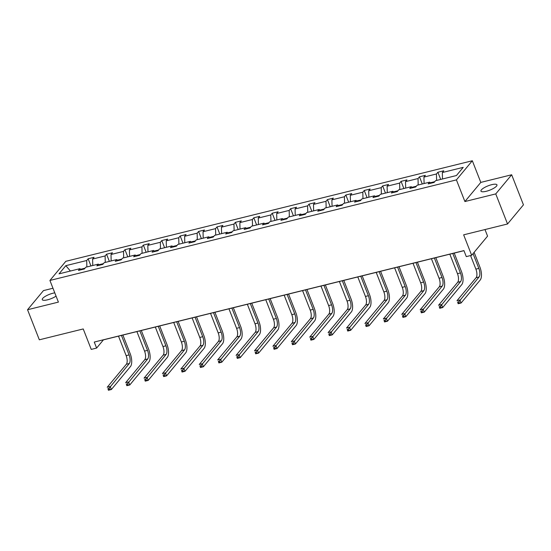 <?xml version="1.0" encoding="UTF-8"?>
<svg xmlns="http://www.w3.org/2000/svg" width="551" height="551" viewBox="0 0 551 551"><rect width="100%" height="100%" fill="white"/><g stroke="black" fill="none" stroke-linecap="round" stroke-linejoin="round"><path stroke-width="0.83" d="M54.776 292.85A8.582 2.314 -21.4 0 0 53.006 293.208A8.582 2.314 -21.4 0 0 42.262 299.648A8.582 2.314 -21.4 0 0 47.503 299.827A8.582 2.314 -21.4 0 0 56.064 296.135M486.209 191.3A8.582 2.314 -21.4 0 0 496.954 184.854A8.582 2.314 -21.4 0 0 491.712 184.675A8.582 2.314 -21.4 0 0 480.968 191.121A8.582 2.314 -21.4 0 0 486.209 191.3M511.665 174.77L480.809 182.402L464.899 201.542L495.755 193.911L511.665 174.77L523.45 204.841L507.54 223.981L463.646 234.836L471.656 255.285L487.566 236.145L484.99 229.56M495.755 193.911L507.54 223.981M52.972 288.242L43.46 290.597L27.55 309.738L39.335 339.809L83.229 328.947L91.239 349.396L96.611 348.067L103.423 339.864L463.963 250.677M472.324 160.754L65.831 261.312L49.921 280.452L456.414 179.895L472.324 160.754L480.809 182.402M84.999 268.192L80.673 269.267M86.858 266.959L86.7 260.506L88.146 258.77L90.956 265.947M70.397 271.03L65.817 265.672L86.7 260.506M92.761 265.499L92.602 259.046L94.042 257.317L88.146 258.77M92.602 259.046L105.11 255.953L106.55 254.218L109.36 261.394M111.164 260.947L111.013 254.493L112.452 252.757L106.55 254.218M111.013 254.493L123.52 251.401L124.96 249.665L127.77 256.842M129.575 256.394L129.416 249.94L130.856 248.205L124.96 249.665M129.416 249.94L141.924 246.848L143.363 245.112L146.173 252.289M147.978 251.841L147.826 245.388L149.266 243.652L143.363 245.112M147.826 245.388L160.334 242.295L161.774 240.56L164.584 247.73M166.388 247.289L166.23 240.835L167.669 239.1L161.774 240.56M166.23 240.835L178.738 237.736L180.177 236.007L182.994 243.177M184.792 242.736L184.64 236.276L186.08 234.547L180.177 236.007M184.64 236.276L197.148 233.183L198.587 231.454L201.397 238.624M203.202 238.177L203.043 231.723L204.49 229.994L198.587 231.454M203.043 231.723L215.551 228.631L216.998 226.895L219.808 234.072M221.605 233.624L221.454 227.17L222.893 225.442L216.998 226.895M221.454 227.17L233.961 224.078L235.401 222.342L238.211 229.519M240.016 229.071L239.857 222.618L241.304 220.882L235.401 222.342M239.857 222.618L252.365 219.525L253.811 217.79L256.621 224.966M258.426 224.519L258.267 218.065L259.707 216.329L253.811 217.79M258.267 218.065L270.775 214.973L272.215 213.237L275.025 220.414M276.829 219.966L276.678 213.512L278.117 211.777L272.215 213.237M276.678 213.512L289.185 210.413L290.625 208.684L293.435 215.854M295.24 215.413L295.081 208.96L296.521 207.224L290.625 208.684M295.081 208.96L307.589 205.86L309.028 204.132L311.838 211.302M313.643 210.861L313.491 204.4L314.931 202.672L309.028 204.132M313.491 204.4L325.999 201.308L327.439 199.579L330.249 206.749M332.053 206.301L331.895 199.848L333.334 198.119L327.439 199.579M331.895 199.848L344.403 196.755L345.842 195.02L348.659 202.196M350.457 201.749L350.305 195.295L351.745 193.559L345.842 195.02M350.305 195.295L362.813 192.203L364.252 190.467L367.062 197.644M368.867 197.196L368.709 190.742L370.155 189.007L364.252 190.467M368.709 190.742L381.216 187.65L382.656 185.914L385.473 193.091M387.27 192.643L387.119 186.19L388.558 184.454L382.656 185.914M387.119 186.19L399.627 183.097L401.066 181.362L403.876 188.538M405.681 188.091L405.522 181.637L406.969 179.901L401.066 181.362M405.522 181.637L418.03 178.538L419.476 176.809L422.286 183.979M424.084 183.538L423.933 177.085L425.372 175.349L419.476 176.809M423.933 177.085L436.44 173.985L437.88 172.256L440.69 179.426M442.494 178.979L442.343 172.525L443.782 170.796L437.88 172.256M442.343 172.525L463.226 167.359L456.428 175.535L435.545 180.7L434.105 182.436L428.203 183.896L429.642 182.161L417.135 185.253L415.695 186.989L409.799 188.449L411.239 186.713L398.731 189.806L397.292 191.541L391.389 193.002L392.829 191.266L380.321 194.365L378.881 196.094L372.986 197.554L374.425 195.819L361.917 198.918L360.478 200.647L354.575 202.107L356.015 200.378L343.507 203.471L342.068 205.199L336.165 206.659L337.611 204.931L325.104 208.023L323.657 209.759L317.762 211.219L319.201 209.483L306.693 212.576L305.254 214.311L299.351 215.772L300.798 214.036L288.29 217.128L286.844 218.864L280.948 220.324L282.387 218.589L269.88 221.681L268.44 223.417L262.538 224.877L263.977 223.141L251.47 226.241L250.03 227.969L244.134 229.43L245.574 227.694L233.066 230.793L231.627 232.522L225.724 233.982L227.164 232.253L214.656 235.346L213.216 237.082L207.321 238.535L208.76 236.806L196.252 239.899L194.813 241.634L188.91 243.094L190.35 241.359L177.842 244.451L176.403 246.187L170.5 247.647L171.946 245.911L159.439 249.004L157.999 250.739L152.097 252.2L153.536 250.464L141.028 253.556L139.589 255.292L133.686 256.752L135.133 255.017L122.625 258.116L121.179 259.845L115.283 261.305L116.722 259.576L104.215 262.669L102.775 264.397L96.873 265.858L98.312 264.129L85.804 267.221L84.365 268.957L78.469 270.41L79.909 268.681L59.026 273.847L65.817 265.672M471.656 255.285L466.291 256.614L463.928 250.602L94.255 342.054L96.611 348.067M99.683 265.162L98.312 264.129M103.402 263.64L99.084 264.714M105.269 262.407L105.11 255.953M118.086 260.609L116.722 259.576M121.812 259.087L117.494 260.155M123.672 257.854L123.52 251.401M136.496 256.057L135.133 255.017M140.216 254.534L135.897 255.602M142.082 253.302L141.924 246.848M154.9 251.504L153.536 250.464M158.626 249.982L154.308 251.049M160.486 248.749L160.334 242.295M173.31 246.951L171.946 245.911M177.036 245.429L172.711 246.497M178.896 244.189L178.738 237.736M191.72 242.399L190.35 241.359M195.44 240.877L191.121 241.944M197.299 239.637L197.148 233.183M210.124 237.846L208.76 236.806M213.85 236.317L209.525 237.391M215.71 235.084L215.551 228.631M228.534 233.287L227.164 232.253M232.253 231.764L227.935 232.832M234.113 230.532L233.961 224.078M246.938 228.734L245.574 227.694M250.664 227.212L246.338 228.279M252.523 225.979L252.365 219.525M265.348 224.181L263.977 223.141M269.067 222.659L264.749 223.727M270.927 221.426L270.775 214.973M283.751 219.629L282.387 218.589M287.477 218.106L283.159 219.174M289.337 216.874L289.185 210.413M302.162 215.076L300.798 214.036M305.881 213.554L301.562 214.621M307.747 212.314L307.589 205.86M320.565 210.523L319.201 209.483M324.291 209.001L319.973 210.069M326.151 207.761L325.999 201.308M338.975 205.971L337.611 204.931M342.701 204.442L338.376 205.516M344.561 203.209L344.403 196.755M357.385 201.411L356.015 200.378M361.105 199.889L356.786 200.957M362.964 198.656L362.813 192.203M375.789 196.859L374.425 195.819M379.515 195.336L375.19 196.404M381.375 194.104L381.216 187.65M394.199 192.306L392.829 191.266M397.918 190.784L393.6 191.851M399.778 189.551L399.627 183.097M412.603 187.753L411.239 186.713M416.329 186.231L412.003 187.299M418.188 184.998L418.03 178.538M431.013 183.201L429.642 182.161M434.732 181.678L430.414 182.746M436.592 180.439L436.44 173.985M464.899 201.542L456.414 179.895M27.55 309.738L58.406 302.106L49.921 280.452M81.272 269.721L79.909 268.681M470.561 255.554L475.878 269.122A6.708 2.838 -103.9 0 1 476.085 277.725L456.972 300.722L459.92 299.992L461.097 302.995L480.217 280.004A10.063 4.256 76.1 0 0 479.907 267.104L474.115 252.324M473.04 253.618L478.833 268.392A6.708 2.838 -103.9 0 1 479.039 276.995L458.831 301.783L457.647 302.079L458.122 303.277L459.3 302.988L458.831 301.783M459.3 302.988L461.097 302.995L458.15 303.725L457.647 302.079M458.15 303.725L458.122 303.277M449.83 254.169L457.475 273.682A6.708 2.838 -103.9 0 1 457.681 282.277L438.562 305.275L441.509 304.545L442.694 307.548L461.807 284.557A10.063 4.256 76.1 0 0 461.497 271.657L454.217 253.081M452.777 253.439L460.422 272.952A6.708 2.838 -103.9 0 1 460.629 281.547L440.421 306.335L439.243 306.631L439.712 307.83L440.896 307.541L440.421 306.335M440.896 307.541L442.694 307.548L439.739 308.278L439.243 306.631M439.739 308.278L439.712 307.83M431.419 258.722L439.064 278.234A6.708 2.838 -103.9 0 1 439.271 286.83L420.158 309.827L423.106 309.097L424.284 312.107L443.403 289.11A10.063 4.256 76.1 0 0 443.094 276.209L435.813 257.641M434.367 257.992L442.012 277.504A6.708 2.838 -103.9 0 1 442.219 286.1L422.018 310.888L420.833 311.184L421.308 312.383L422.486 312.093L422.018 310.888M422.486 312.093L424.284 312.107L421.336 312.837L420.833 311.184M421.336 312.837L421.308 312.383M413.016 263.282L420.661 282.787A6.708 2.838 -103.9 0 1 420.868 291.389L401.748 314.38L404.696 313.65L405.873 316.66L424.993 293.662A10.063 4.256 76.1 0 0 424.683 280.762L417.403 262.193M415.964 262.551L423.609 282.057A6.708 2.838 -103.9 0 1 423.815 290.659L403.607 315.447L402.43 315.737L402.898 316.942L404.076 316.646L403.607 315.447M404.076 316.646L405.873 316.66L402.926 317.39L402.43 315.737M402.926 317.39L402.898 316.942M394.606 267.834L402.251 287.34A6.708 2.838 -103.9 0 1 402.457 295.942L383.344 318.933L386.292 318.202L387.47 321.212L406.583 298.215A10.063 4.256 76.1 0 0 406.273 285.315L399 266.746M397.553 267.104L405.199 286.61A6.708 2.838 -103.9 0 1 405.405 295.212L385.197 320L384.019 320.289L384.495 321.495L385.672 321.199L385.197 320M385.672 321.199L387.47 321.212L384.522 321.942L384.019 320.289M384.522 321.942L384.495 321.495M376.202 272.387L383.847 291.892A6.708 2.838 -103.9 0 1 384.047 300.495L364.934 323.485L367.882 322.762L369.06 325.765L388.18 302.768A10.063 4.256 76.1 0 0 387.87 289.867L380.589 271.299M379.15 271.657L386.795 291.162A6.708 2.838 -103.9 0 1 387.002 299.765L366.794 324.553L365.616 324.842L366.084 326.047L367.262 325.758L366.794 324.553M367.262 325.758L369.06 325.765L366.112 326.495L365.616 324.842M366.112 326.495L366.084 326.047M357.792 276.939L365.437 296.445A6.708 2.838 -103.9 0 1 365.644 305.047L346.524 328.045L349.479 327.315L350.656 330.318L369.769 307.327A10.063 4.256 76.1 0 0 369.459 294.427L362.186 275.851M360.74 276.209L368.385 295.715A6.708 2.838 -103.9 0 1 368.591 304.317L348.384 329.105L347.206 329.395L347.674 330.6L348.859 330.311L348.384 329.105M348.859 330.311L350.656 330.318L347.702 331.048L347.206 329.395M347.702 331.048L347.674 330.6M339.382 281.492L347.027 300.998A6.708 2.838 -103.9 0 1 347.233 309.6L328.12 332.597L331.068 331.867L332.246 334.87L351.366 311.88A10.063 4.256 76.1 0 0 351.056 298.979L343.776 280.404M342.336 280.762L349.981 300.274A6.708 2.838 -103.9 0 1 350.188 308.87L329.98 333.658L328.795 333.954L329.271 335.153L330.448 334.863L329.98 333.658M330.448 334.863L332.246 334.87L329.298 335.6L328.795 333.954M329.298 335.6L329.271 335.153M320.978 286.045L328.623 305.557A6.708 2.838 -103.9 0 1 328.83 314.153L309.71 337.15L312.665 336.42L313.843 339.43L332.956 316.432A10.063 4.256 76.1 0 0 332.646 303.532L325.372 284.963M323.926 285.315L331.571 304.827A6.708 2.838 -103.9 0 1 331.778 313.423L311.57 338.211L310.392 338.507L310.86 339.705L312.045 339.416L311.57 338.211M312.045 339.416L313.843 339.43L310.888 340.153L310.392 338.507M310.888 340.153L310.86 339.705M302.568 290.597L310.213 310.11A6.708 2.838 -103.9 0 1 310.42 318.705L291.307 341.703L294.255 340.973L295.432 343.982L314.552 320.985A10.063 4.256 76.1 0 0 314.242 308.085L306.962 289.516M305.523 289.867L313.168 309.38A6.708 2.838 -103.9 0 1 313.374 317.975L293.166 342.763L291.982 343.059L292.457 344.265L293.635 343.969L293.166 342.763M293.635 343.969L295.432 343.982L292.485 344.712L291.982 343.059M292.485 344.712L292.457 344.265M284.164 295.157L291.81 314.662A6.708 2.838 -103.9 0 1 292.016 323.265L272.897 346.255L275.844 345.525L277.029 348.535L296.142 325.538A10.063 4.256 76.1 0 0 295.832 312.637L288.552 294.069M287.112 294.427L294.757 313.932A6.708 2.838 -103.9 0 1 294.964 322.535L274.756 347.323L273.578 347.612L274.047 348.817L275.231 348.521L274.756 347.323M275.231 348.521L277.029 348.535L274.074 349.265L273.578 347.612M274.074 349.265L274.047 348.817M265.754 299.71L273.399 319.215A6.708 2.838 -103.9 0 1 273.606 327.817L254.493 350.808L257.441 350.078L258.619 353.088L277.738 330.09A10.063 4.256 76.1 0 0 277.428 317.19L270.148 298.621M268.709 298.979L276.347 318.485A6.708 2.838 -103.9 0 1 276.554 327.087L256.353 351.875L255.168 352.165L255.643 353.37L256.821 353.074L256.353 351.875M256.821 353.074L258.619 353.088L255.671 353.818L255.168 352.165M255.671 353.818L255.643 353.37M247.351 304.262L254.996 323.768A6.708 2.838 -103.9 0 1 255.203 332.37L236.083 355.361L239.031 354.637L240.208 357.64L259.328 334.643A10.063 4.256 76.1 0 0 259.018 321.743L251.738 303.174M250.299 303.532L257.944 323.038A6.708 2.838 -103.9 0 1 258.15 331.64L237.942 356.428L236.765 356.717L237.233 357.923L238.411 357.633L237.942 356.428M238.411 357.633L240.208 357.64L237.261 358.37L236.765 356.717M237.261 358.37L237.233 357.923M228.94 308.815L236.586 328.32A6.708 2.838 -103.9 0 1 236.792 336.923L217.679 359.92L220.627 359.19L221.805 362.193L240.918 339.202A10.063 4.256 76.1 0 0 240.608 326.302L233.335 307.727M231.888 308.085L239.533 327.59A6.708 2.838 -103.9 0 1 239.74 336.193L219.532 360.981L218.354 361.27L218.83 362.475L220.007 362.186L219.532 360.981M220.007 362.186L221.805 362.193L218.857 362.923L218.354 361.27M218.857 362.923L218.83 362.475M210.537 313.367L218.182 332.873A6.708 2.838 -103.9 0 1 218.389 341.475L199.269 364.473L202.217 363.743L203.395 366.746L222.514 343.755A10.063 4.256 76.1 0 0 222.205 330.855L214.924 312.279M213.485 312.637L221.13 332.15A6.708 2.838 -103.9 0 1 221.337 340.745L201.129 365.533L199.951 365.83L200.419 367.028L201.597 366.739L201.129 365.533M201.597 366.739L203.395 366.746L200.447 367.476L199.951 365.83M200.447 367.476L200.419 367.028M192.127 317.92L199.772 337.432A6.708 2.838 -103.9 0 1 199.979 346.028L180.859 369.025L183.814 368.295L184.991 371.305L204.104 348.308A10.063 4.256 76.1 0 0 203.794 335.407L196.521 316.839M195.075 317.19L202.72 336.702A6.708 2.838 -103.9 0 1 202.926 345.298L182.718 370.086L181.541 370.382L182.016 371.581L183.194 371.291L182.718 370.086M183.194 371.291L184.991 371.305L182.044 372.035L181.541 370.382M182.044 372.035L182.016 371.581M173.717 322.473L181.362 341.985A6.708 2.838 -103.9 0 1 181.568 350.581L162.455 373.578L165.403 372.848L166.581 375.858L185.701 352.86A10.063 4.256 76.1 0 0 185.391 339.96L178.111 321.391M176.671 321.75L184.316 341.255A6.708 2.838 -103.9 0 1 184.523 349.857L164.315 374.646L163.137 374.935L163.606 376.14L164.783 375.844L164.315 374.646M164.783 375.844L166.581 375.858L163.633 376.588L163.137 374.935M163.633 376.588L163.606 376.14M155.313 327.032L162.958 346.538A6.708 2.838 -103.9 0 1 163.165 355.14L144.045 378.131L147 377.401L148.178 380.41L167.29 357.413A10.063 4.256 76.1 0 0 166.981 344.513L159.707 325.944M158.261 326.302L165.906 345.808A6.708 2.838 -103.9 0 1 166.113 354.41L145.905 379.198L144.727 379.487L145.195 380.693L146.38 380.397L145.905 379.198M146.38 380.397L148.178 380.41L145.223 381.14L144.727 379.487M145.223 381.14L145.195 380.693M136.903 331.585L144.548 351.09A6.708 2.838 -103.9 0 1 144.755 359.693L125.642 382.683L128.59 381.953L129.767 384.963L148.887 361.966A10.063 4.256 76.1 0 0 148.577 349.065L141.297 330.497M139.858 330.855L147.503 350.36A6.708 2.838 -103.9 0 1 147.709 358.963L127.501 383.751L126.317 384.04L126.792 385.245L127.97 384.949L127.501 383.751M127.97 384.949L129.767 384.963L126.82 385.693L126.317 384.04M126.82 385.693L126.792 385.245M118.499 336.138L126.145 355.643A6.708 2.838 -103.9 0 1 126.351 364.245L107.231 387.243L110.186 386.513L111.364 389.516L130.477 366.525A10.063 4.256 76.1 0 0 130.167 353.625L122.887 335.049M121.447 335.407L129.092 354.913A6.708 2.838 -103.9 0 1 129.299 363.515L109.091 388.303L107.913 388.593L108.382 389.798L109.566 389.509L109.091 388.303M109.566 389.509L111.364 389.516L108.409 390.246L107.913 388.593M108.409 390.246L108.382 389.798M478.833 268.392L475.878 269.122M479.039 276.995L476.085 277.725M460.422 272.952L457.475 273.682M460.629 281.547L457.681 282.277M442.012 277.504L439.064 278.234M442.219 286.1L439.271 286.83M423.609 282.057L420.661 282.787M423.815 290.659L420.868 291.389M405.199 286.61L402.251 287.34M405.405 295.212L402.457 295.942M386.795 291.162L383.847 291.892M387.002 299.765L384.047 300.495M368.385 295.715L365.437 296.445M368.591 304.317L365.644 305.047M349.981 300.274L347.027 300.998M350.188 308.87L347.233 309.6M331.571 304.827L328.623 305.557M331.778 313.423L328.83 314.153M313.168 309.38L310.213 310.11M313.374 317.975L310.42 318.705M294.757 313.932L291.81 314.662M294.964 322.535L292.016 323.265M276.347 318.485L273.399 319.215M276.554 327.087L273.606 327.817M257.944 323.038L254.996 323.768M258.15 331.64L255.203 332.37M239.533 327.59L236.586 328.32M239.74 336.193L236.792 336.923M221.13 332.15L218.182 332.873M221.337 340.745L218.389 341.475M202.72 336.702L199.772 337.432M202.926 345.298L199.979 346.028M184.316 341.255L181.362 341.985M184.523 349.857L181.568 350.581M165.906 345.808L162.958 346.538M166.113 354.41L163.165 355.14M147.503 350.36L144.548 351.09M147.709 358.963L144.755 359.693M129.092 354.913L126.145 355.643M129.299 363.515L126.351 364.245"/></g></svg>
